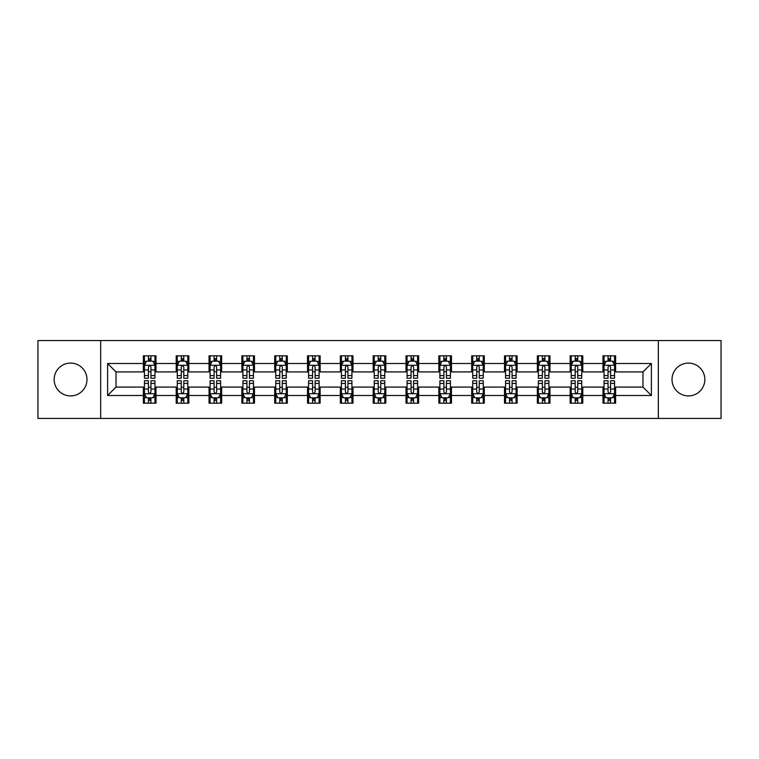 <?xml version="1.0" encoding="UTF-8"?>
<svg xmlns="http://www.w3.org/2000/svg" width="759" height="759" viewBox="0 0 759 759"><rect width="100%" height="100%" fill="white"/><g stroke="black" fill="none" stroke-linecap="round" stroke-linejoin="round"><path stroke-width="1.14" d="M688.432 363.087A16.413 16.413 0 0 0 672.019 379.5A16.413 16.413 0 0 0 688.432 395.913A16.413 16.413 0 0 0 704.845 379.5A16.413 16.413 0 0 0 688.432 363.087M70.568 363.087A16.413 16.413 0 0 0 54.155 379.5A16.413 16.413 0 0 0 70.568 395.913A16.413 16.413 0 0 0 86.981 379.5A16.413 16.413 0 0 0 70.568 363.087M658.338 418.437L721.05 418.437L721.05 340.563L658.338 340.563L658.338 418.437L100.662 418.437L100.662 340.563L37.95 340.563L37.95 418.437L100.662 418.437M658.338 340.563L100.662 340.563M615.615 363.504L615.615 355.829L602.988 355.829L602.988 363.504L582.789 363.504L582.789 355.829L570.161 355.829L570.161 363.504L549.962 363.504L549.962 355.829L537.334 355.829L537.334 363.504L517.126 363.504L517.126 355.829L504.507 355.829L504.507 363.504L484.299 363.504L484.299 355.829L471.671 355.829L471.671 363.504L451.472 363.504L451.472 355.829L438.844 355.829L438.844 363.504L418.645 363.504L418.645 355.829L406.018 355.829L406.018 363.504L385.809 363.504L385.809 355.829L373.191 355.829L373.191 363.504L352.982 363.504L352.982 355.829L340.355 355.829L340.355 363.504L320.156 363.504L320.156 355.829L307.528 355.829L307.528 363.504L287.329 363.504L287.329 355.829L274.701 355.829L274.701 363.504L254.493 363.504L254.493 355.829L241.874 355.829L241.874 363.504L221.666 363.504L221.666 355.829L209.038 355.829L209.038 363.504L188.839 363.504L188.839 355.829L176.211 355.829L176.211 363.504L156.012 363.504L156.012 355.829L143.385 355.829L143.385 363.504L107.607 363.504L107.607 395.496L116.023 387.081L143.385 387.081L143.385 403.171L156.012 403.171L156.012 387.081L176.211 387.081L176.211 403.171L188.839 403.171L188.839 387.081L209.038 387.081L209.038 403.171L221.666 403.171L221.666 387.081L241.874 387.081L241.874 403.171L254.493 403.171L254.493 387.081L274.701 387.081L274.701 403.171L287.329 403.171L287.329 387.081L307.528 387.081L307.528 403.171L320.156 403.171L320.156 387.081L340.355 387.081L340.355 403.171L352.982 403.171L352.982 387.081L373.191 387.081L373.191 403.171L385.809 403.171L385.809 387.081L406.018 387.081L406.018 403.171L418.645 403.171L418.645 387.081L438.844 387.081L438.844 403.171L451.472 403.171L451.472 387.081L471.671 387.081L471.671 403.171L484.299 403.171L484.299 387.081L504.507 387.081L504.507 403.171L517.126 403.171L517.126 387.081L537.334 387.081L537.334 403.171L549.962 403.171L549.962 387.081L570.161 387.081L570.161 403.171L582.789 403.171L582.789 387.081L602.988 387.081L602.988 403.171L615.615 403.171L615.615 387.081L642.977 387.081L642.977 371.919L615.615 371.919L615.615 363.504L651.393 363.504L651.393 395.496L615.615 395.496M602.988 395.496L582.789 395.496M570.161 395.496L549.962 395.496M537.334 395.496L517.126 395.496M504.507 395.496L484.299 395.496M471.671 395.496L451.472 395.496M438.844 395.496L418.645 395.496M406.018 395.496L385.809 395.496M373.191 395.496L352.982 395.496M340.355 395.496L320.156 395.496M307.528 395.496L287.329 395.496M274.701 395.496L254.493 395.496M241.874 395.496L221.666 395.496M209.038 395.496L188.839 395.496M176.211 395.496L156.012 395.496M143.385 395.496L107.607 395.496M602.988 363.504L602.988 371.919L582.789 371.919L582.789 363.504M570.161 363.504L570.161 371.919L549.962 371.919L549.962 363.504M537.334 363.504L537.334 371.919L517.126 371.919L517.126 363.504M504.507 363.504L504.507 371.919L484.299 371.919L484.299 363.504M471.671 363.504L471.671 371.919L451.472 371.919L451.472 363.504M438.844 363.504L438.844 371.919L418.645 371.919L418.645 363.504M406.018 363.504L406.018 371.919L385.809 371.919L385.809 363.504M373.191 363.504L373.191 371.919L352.982 371.919L352.982 363.504M340.355 363.504L340.355 371.919L320.156 371.919L320.156 363.504M307.528 363.504L307.528 371.919L287.329 371.919L287.329 363.504M274.701 363.504L274.701 371.919L254.493 371.919L254.493 363.504M241.874 363.504L241.874 371.919L221.666 371.919L221.666 363.504M209.038 363.504L209.038 371.919L188.839 371.919L188.839 363.504M176.211 363.504L176.211 371.919L156.012 371.919L156.012 363.504M143.385 363.504L143.385 371.919L116.023 371.919L107.607 363.504M116.023 371.919L116.023 387.081M651.393 395.496L642.977 387.081M642.977 371.919L651.393 363.504M143.385 361.085L144.438 361.085M148.432 361.085L150.956 361.085M154.959 361.085L156.012 361.085M143.385 371.711L144.438 371.711M148.432 371.711L150.956 371.711M154.959 371.711L156.012 371.711M143.385 387.289L144.438 387.289M148.432 387.289L150.956 387.289M154.959 387.289L156.012 387.289M143.385 397.915L144.438 397.915M148.432 397.915L150.956 397.915M154.959 397.915L156.012 397.915M176.211 387.289L177.264 387.289M181.259 387.289L183.792 387.289M187.786 387.289L188.839 387.289M176.211 397.915L177.264 397.915M181.259 397.915L183.792 397.915M187.786 397.915L188.839 397.915M176.211 361.085L177.264 361.085M181.259 361.085L183.792 361.085M187.786 361.085L188.839 361.085M176.211 371.711L177.264 371.711M181.259 371.711L183.792 371.711M187.786 371.711L188.839 371.711M209.038 387.289L210.091 387.289M214.095 387.289L216.619 387.289M220.613 387.289L221.666 387.289M209.038 397.915L210.091 397.915M214.095 397.915L216.619 397.915M220.613 397.915L221.666 397.915M209.038 361.085L210.091 361.085M214.095 361.085L216.619 361.085M220.613 361.085L221.666 361.085M209.038 371.711L210.091 371.711M214.095 371.711L216.619 371.711M220.613 371.711L221.666 371.711M241.874 387.289L242.918 387.289M246.922 387.289L249.445 387.289M253.44 387.289L254.493 387.289M241.874 397.915L242.918 397.915M246.922 397.915L249.445 397.915M253.44 397.915L254.493 397.915M241.874 361.085L242.918 361.085M246.922 361.085L249.445 361.085M253.44 361.085L254.493 361.085M241.874 371.711L242.918 371.711M246.922 371.711L249.445 371.711M253.44 371.711L254.493 371.711M274.701 387.289L275.754 387.289M279.748 387.289L282.272 387.289M286.276 387.289L287.329 387.289M274.701 397.915L275.754 397.915M279.748 397.915L282.272 397.915M286.276 397.915L287.329 397.915M274.701 361.085L275.754 361.085M279.748 361.085L282.272 361.085M286.276 361.085L287.329 361.085M274.701 371.711L275.754 371.711M279.748 371.711L282.272 371.711M286.276 371.711L287.329 371.711M307.528 387.289L308.581 387.289M312.575 387.289L315.108 387.289M319.103 387.289L320.156 387.289M307.528 397.915L308.581 397.915M312.575 397.915L315.108 397.915M319.103 397.915L320.156 397.915M307.528 361.085L308.581 361.085M312.575 361.085L315.108 361.085M319.103 361.085L320.156 361.085M307.528 371.711L308.581 371.711M312.575 371.711L315.108 371.711M319.103 371.711L320.156 371.711M340.355 387.289L341.408 387.289M345.411 387.289L347.935 387.289M351.929 387.289L352.982 387.289M340.355 397.915L341.408 397.915M345.411 397.915L347.935 397.915M351.929 397.915L352.982 397.915M340.355 361.085L341.408 361.085M345.411 361.085L347.935 361.085M351.929 361.085L352.982 361.085M340.355 371.711L341.408 371.711M345.411 371.711L347.935 371.711M351.929 371.711L352.982 371.711M373.191 387.289L374.234 387.289M378.238 387.289L380.762 387.289M384.766 387.289L385.809 387.289M373.191 397.915L374.234 397.915M378.238 397.915L380.762 397.915M384.766 397.915L385.809 397.915M373.191 361.085L374.234 361.085M378.238 361.085L380.762 361.085M384.766 361.085L385.809 361.085M373.191 371.711L374.234 371.711M378.238 371.711L380.762 371.711M384.766 371.711L385.809 371.711M406.018 387.289L407.071 387.289M411.065 387.289L413.589 387.289M417.592 387.289L418.645 387.289M406.018 397.915L407.071 397.915M411.065 397.915L413.589 397.915M417.592 397.915L418.645 397.915M406.018 361.085L407.071 361.085M411.065 361.085L413.589 361.085M417.592 361.085L418.645 361.085M406.018 371.711L407.071 371.711M411.065 371.711L413.589 371.711M417.592 371.711L418.645 371.711M438.844 387.289L439.897 387.289M443.892 387.289L446.425 387.289M450.419 387.289L451.472 387.289M438.844 397.915L439.897 397.915M443.892 397.915L446.425 397.915M450.419 397.915L451.472 397.915M438.844 361.085L439.897 361.085M443.892 361.085L446.425 361.085M450.419 361.085L451.472 361.085M438.844 371.711L439.897 371.711M443.892 371.711L446.425 371.711M450.419 371.711L451.472 371.711M471.671 387.289L472.724 387.289M476.728 387.289L479.252 387.289M483.246 387.289L484.299 387.289M471.671 397.915L472.724 397.915M476.728 397.915L479.252 397.915M483.246 397.915L484.299 397.915M471.671 361.085L472.724 361.085M476.728 361.085L479.252 361.085M483.246 361.085L484.299 361.085M471.671 371.711L472.724 371.711M476.728 371.711L479.252 371.711M483.246 371.711L484.299 371.711M504.507 387.289L505.56 387.289M509.555 387.289L512.078 387.289M516.082 387.289L517.126 387.289M504.507 397.915L505.56 397.915M509.555 397.915L512.078 397.915M516.082 397.915L517.126 397.915M504.507 361.085L505.56 361.085M509.555 361.085L512.078 361.085M516.082 361.085L517.126 361.085M504.507 371.711L505.56 371.711M509.555 371.711L512.078 371.711M516.082 371.711L517.126 371.711M537.334 387.289L538.387 387.289M542.381 387.289L544.905 387.289M548.909 387.289L549.962 387.289M537.334 397.915L538.387 397.915M542.381 397.915L544.905 397.915M548.909 397.915L549.962 397.915M537.334 361.085L538.387 361.085M542.381 361.085L544.905 361.085M548.909 361.085L549.962 361.085M537.334 371.711L538.387 371.711M542.381 371.711L544.905 371.711M548.909 371.711L549.962 371.711M570.161 387.289L571.214 387.289M575.208 387.289L577.741 387.289M581.736 387.289L582.789 387.289M570.161 397.915L571.214 397.915M575.208 397.915L577.741 397.915M581.736 397.915L582.789 397.915M570.161 361.085L571.214 361.085M575.208 361.085L577.741 361.085M581.736 361.085L582.789 361.085M570.161 371.711L571.214 371.711M575.208 371.711L577.741 371.711M581.736 371.711L582.789 371.711M602.988 387.289L604.041 387.289M608.044 387.289L610.568 387.289M614.562 387.289L615.615 387.289M602.988 397.915L604.041 397.915M608.044 397.915L610.568 397.915M614.562 397.915L615.615 397.915M602.988 361.085L604.041 361.085M608.044 361.085L610.568 361.085M614.562 361.085L615.615 361.085M602.988 371.711L604.041 371.711M608.044 371.711L610.568 371.711M614.562 371.711L615.615 371.711M150.956 358.561L148.432 358.561M154.959 375.601L150.956 375.601L150.956 378.238L154.959 378.238L154.959 365.402L152.853 361.189L146.534 361.189L144.438 365.402L144.438 378.238L148.432 378.238L148.432 375.601L144.438 375.601M144.438 365.402L144.438 355.829M154.959 365.402L154.959 355.829M148.432 361.189L148.432 355.829M150.956 355.829L150.956 361.189M150.956 375.601L150.956 366.976C150.121 365.354 149.276 365.354 148.432 366.976L148.432 375.601M148.432 400.439L150.956 400.439M144.438 383.399L148.432 383.399L148.432 380.762L144.438 380.762L144.438 393.598L146.534 397.811L152.853 397.811L154.959 393.598L154.959 380.762L150.956 380.762L150.956 383.399L154.959 383.399M154.959 393.598L154.959 403.171M144.438 393.598L144.438 403.171M150.956 397.811L150.956 403.171M148.432 403.171L148.432 397.811M148.432 383.399L148.432 392.023C149.276 393.646 150.111 393.646 150.956 392.023L150.956 383.399M183.792 358.561L181.259 358.561M187.786 375.601L183.792 375.601L183.792 378.238L187.786 378.238L187.786 365.402L185.68 361.189L179.371 361.189L177.264 365.402L177.264 378.238L181.259 378.238L181.259 375.601L177.264 375.601M177.264 365.402L177.264 355.829M187.786 365.402L187.786 355.829M181.259 361.189L181.259 355.829M183.792 355.829L183.792 361.189M183.792 375.601L183.792 366.976C182.947 365.354 182.103 365.354 181.259 366.976L181.259 375.601M216.619 358.561L214.095 358.561M220.613 375.601L216.619 375.601L216.619 378.238L220.613 378.238L220.613 365.402L218.507 361.189L212.197 361.189L210.091 365.402L210.091 378.238L214.095 378.238L214.095 375.601L210.091 375.601M210.091 365.402L210.091 355.829M220.613 365.402L220.613 355.829M214.095 361.189L214.095 355.829M216.619 355.829L216.619 361.189M216.619 375.601L216.619 366.976C215.774 365.354 214.93 365.354 214.095 366.976L214.095 375.601M181.259 400.439L183.792 400.439M177.264 383.399L181.259 383.399L181.259 380.762L177.264 380.762L177.264 393.598L179.371 397.811L185.68 397.811L187.786 393.598L187.786 380.762L183.792 380.762L183.792 383.399L187.786 383.399M187.786 393.598L187.786 403.171M177.264 393.598L177.264 403.171M183.792 397.811L183.792 403.171M181.259 403.171L181.259 397.811M181.259 383.399L181.259 392.023C182.103 393.646 182.947 393.646 183.792 392.023L183.792 383.399M214.095 400.439L216.619 400.439M210.091 383.399L214.095 383.399L214.095 380.762L210.091 380.762L210.091 393.598L212.197 397.811L218.507 397.811L220.613 393.598L220.613 380.762L216.619 380.762L216.619 383.399L220.613 383.399M220.613 393.598L220.613 403.171M210.091 393.598L210.091 403.171M216.619 397.811L216.619 403.171M214.095 403.171L214.095 397.811M214.095 383.399L214.095 392.023C214.93 393.646 215.774 393.646 216.619 392.023L216.619 383.399M249.445 358.561L246.922 358.561M253.44 375.601L249.445 375.601L249.445 378.238L253.44 378.238L253.44 365.402L251.343 361.189L245.024 361.189L242.918 365.402L242.918 378.238L246.922 378.238L246.922 375.601L242.918 375.601M242.918 365.402L242.918 355.829M253.44 365.402L253.44 355.829M246.922 361.189L246.922 355.829M249.445 355.829L249.445 361.189M249.445 375.601L249.445 366.976C248.601 365.354 247.766 365.354 246.922 366.976L246.922 375.601M282.272 358.561L279.748 358.561M286.276 375.601L282.272 375.601L282.272 378.238L286.276 378.238L286.276 365.402L284.17 361.189L277.86 361.189L275.754 365.402L275.754 378.238L279.748 378.238L279.748 375.601L275.754 375.601M275.754 365.402L275.754 355.829M286.276 365.402L286.276 355.829M279.748 361.189L279.748 355.829M282.272 355.829L282.272 361.189M282.272 375.601L282.272 366.976C281.437 365.354 280.593 365.354 279.748 366.976L279.748 375.601M315.108 358.561L312.575 358.561M319.103 375.601L315.108 375.601L315.108 378.238L319.103 378.238L319.103 365.402L316.996 361.189L310.687 361.189L308.581 365.402L308.581 378.238L312.575 378.238L312.575 375.601L308.581 375.601M308.581 365.402L308.581 355.829M319.103 365.402L319.103 355.829M312.575 361.189L312.575 355.829M315.108 355.829L315.108 361.189M315.108 375.601L315.108 366.976C314.264 365.354 313.42 365.354 312.575 366.976L312.575 375.601M246.922 400.439L249.445 400.439M242.918 383.399L246.922 383.399L246.922 380.762L242.918 380.762L242.918 393.598L245.024 397.811L251.343 397.811L253.44 393.598L253.44 380.762L249.445 380.762L249.445 383.399L253.44 383.399M253.44 393.598L253.44 403.171M242.918 393.598L242.918 403.171M249.445 397.811L249.445 403.171M246.922 403.171L246.922 397.811M246.922 383.399L246.922 392.023C247.757 393.646 248.601 393.646 249.445 392.023L249.445 383.399M279.748 400.439L282.272 400.439M275.754 383.399L279.748 383.399L279.748 380.762L275.754 380.762L275.754 393.598L277.86 397.811L284.17 397.811L286.276 393.598L286.276 380.762L282.272 380.762L282.272 383.399L286.276 383.399M286.276 393.598L286.276 403.171M275.754 393.598L275.754 403.171M282.272 397.811L282.272 403.171M279.748 403.171L279.748 397.811M279.748 383.399L279.748 392.023C280.593 393.646 281.428 393.646 282.272 392.023L282.272 383.399M312.575 400.439L315.108 400.439M308.581 383.399L312.575 383.399L312.575 380.762L308.581 380.762L308.581 393.598L310.687 397.811L316.996 397.811L319.103 393.598L319.103 380.762L315.108 380.762L315.108 383.399L319.103 383.399M319.103 393.598L319.103 403.171M308.581 393.598L308.581 403.171M315.108 397.811L315.108 403.171M312.575 403.171L312.575 397.811M312.575 383.399L312.575 392.023C313.42 393.646 314.264 393.646 315.108 392.023L315.108 383.399M345.411 400.439L347.935 400.439M341.408 383.399L345.411 383.399L345.411 380.762L341.408 380.762L341.408 393.598L343.514 397.811L349.823 397.811L351.929 393.598L351.929 380.762L347.935 380.762L347.935 383.399L351.929 383.399M351.929 393.598L351.929 403.171M341.408 393.598L341.408 403.171M347.935 397.811L347.935 403.171M345.411 403.171L345.411 397.811M345.411 383.399L345.411 392.023C346.246 393.646 347.091 393.646 347.935 392.023L347.935 383.399M378.238 400.439L380.762 400.439M374.234 383.399L378.238 383.399L378.238 380.762L374.234 380.762L374.234 393.598L376.341 397.811L382.659 397.811L384.766 393.598L384.766 380.762L380.762 380.762L380.762 383.399L384.766 383.399M384.766 393.598L384.766 403.171M374.234 393.598L374.234 403.171M380.762 397.811L380.762 403.171M378.238 403.171L378.238 397.811M378.238 383.399L378.238 392.023C379.083 393.646 379.917 393.646 380.762 392.023L380.762 383.399M411.065 400.439L413.589 400.439M407.071 383.399L411.065 383.399L411.065 380.762L407.071 380.762L407.071 393.598L409.177 397.811L415.486 397.811L417.592 393.598L417.592 380.762L413.589 380.762L413.589 383.399L417.592 383.399M417.592 393.598L417.592 403.171M407.071 393.598L407.071 403.171M413.589 397.811L413.589 403.171M411.065 403.171L411.065 397.811M411.065 383.399L411.065 392.023C411.909 393.646 412.754 393.646 413.589 392.023L413.589 383.399M443.892 400.439L446.425 400.439M439.897 383.399L443.892 383.399L443.892 380.762L439.897 380.762L439.897 393.598L442.004 397.811L448.313 397.811L450.419 393.598L450.419 380.762L446.425 380.762L446.425 383.399L450.419 383.399M450.419 393.598L450.419 403.171M439.897 393.598L439.897 403.171M446.425 397.811L446.425 403.171M443.892 403.171L443.892 397.811M443.892 383.399L443.892 392.023C444.736 393.646 445.58 393.646 446.425 392.023L446.425 383.399M476.728 400.439L479.252 400.439M472.724 383.399L476.728 383.399L476.728 380.762L472.724 380.762L472.724 393.598L474.83 397.811L481.14 397.811L483.246 393.598L483.246 380.762L479.252 380.762L479.252 383.399L483.246 383.399M483.246 393.598L483.246 403.171M472.724 393.598L472.724 403.171M479.252 397.811L479.252 403.171M476.728 403.171L476.728 397.811M476.728 383.399L476.728 392.023C477.563 393.646 478.407 393.646 479.252 392.023L479.252 383.399M509.555 400.439L512.078 400.439M505.56 383.399L509.555 383.399L509.555 380.762L505.56 380.762L505.56 393.598L507.657 397.811L513.976 397.811L516.082 393.598L516.082 380.762L512.078 380.762L512.078 383.399L516.082 383.399M516.082 393.598L516.082 403.171M505.56 393.598L505.56 403.171M512.078 397.811L512.078 403.171M509.555 403.171L509.555 397.811M509.555 383.399L509.555 392.023C510.399 393.646 511.234 393.646 512.078 392.023L512.078 383.399M542.381 400.439L544.905 400.439M538.387 383.399L542.381 383.399L542.381 380.762L538.387 380.762L538.387 393.598L540.493 397.811L546.803 397.811L548.909 393.598L548.909 380.762L544.905 380.762L544.905 383.399L548.909 383.399M548.909 393.598L548.909 403.171M538.387 393.598L538.387 403.171M544.905 397.811L544.905 403.171M542.381 403.171L542.381 397.811M542.381 383.399L542.381 392.023C543.226 393.646 544.07 393.646 544.905 392.023L544.905 383.399M575.208 400.439L577.741 400.439M571.214 383.399L575.208 383.399L575.208 380.762L571.214 380.762L571.214 393.598L573.32 397.811L579.629 397.811L581.736 393.598L581.736 380.762L577.741 380.762L577.741 383.399L581.736 383.399M581.736 393.598L581.736 403.171M571.214 393.598L571.214 403.171M577.741 397.811L577.741 403.171M575.208 403.171L575.208 397.811M575.208 383.399L575.208 392.023C576.053 393.646 576.897 393.646 577.741 392.023L577.741 383.399M608.044 400.439L610.568 400.439M604.041 383.399L608.044 383.399L608.044 380.762L604.041 380.762L604.041 393.598L606.147 397.811L612.466 397.811L614.562 393.598L614.562 380.762L610.568 380.762L610.568 383.399L614.562 383.399M614.562 393.598L614.562 403.171M604.041 393.598L604.041 403.171M610.568 397.811L610.568 403.171M608.044 403.171L608.044 397.811M608.044 383.399L608.044 392.023C608.879 393.646 609.724 393.646 610.568 392.023L610.568 383.399M347.935 358.561L345.411 358.561M351.929 375.601L347.935 375.601L347.935 378.238L351.929 378.238L351.929 365.402L349.823 361.189L343.514 361.189L341.408 365.402L341.408 378.238L345.411 378.238L345.411 375.601L341.408 375.601M341.408 365.402L341.408 355.829M351.929 365.402L351.929 355.829M345.411 361.189L345.411 355.829M347.935 355.829L347.935 361.189M347.935 375.601L347.935 366.976C347.091 365.354 346.246 365.354 345.411 366.976L345.411 375.601M380.762 358.561L378.238 358.561M384.766 375.601L380.762 375.601L380.762 378.238L384.766 378.238L384.766 365.402L382.659 361.189L376.341 361.189L374.234 365.402L374.234 378.238L378.238 378.238L378.238 375.601L374.234 375.601M374.234 365.402L374.234 355.829M384.766 365.402L384.766 355.829M378.238 361.189L378.238 355.829M380.762 355.829L380.762 361.189M380.762 375.601L380.762 366.976C379.917 365.354 379.083 365.354 378.238 366.976L378.238 375.601M413.589 358.561L411.065 358.561M417.592 375.601L413.589 375.601L413.589 378.238L417.592 378.238L417.592 365.402L415.486 361.189L409.177 361.189L407.071 365.402L407.071 378.238L411.065 378.238L411.065 375.601L407.071 375.601M407.071 365.402L407.071 355.829M417.592 365.402L417.592 355.829M411.065 361.189L411.065 355.829M413.589 355.829L413.589 361.189M413.589 375.601L413.589 366.976C412.754 365.354 411.909 365.354 411.065 366.976L411.065 375.601M446.425 358.561L443.892 358.561M450.419 375.601L446.425 375.601L446.425 378.238L450.419 378.238L450.419 365.402L448.313 361.189L442.004 361.189L439.897 365.402L439.897 378.238L443.892 378.238L443.892 375.601L439.897 375.601M439.897 365.402L439.897 355.829M450.419 365.402L450.419 355.829M443.892 361.189L443.892 355.829M446.425 355.829L446.425 361.189M446.425 375.601L446.425 366.976C445.58 365.354 444.736 365.354 443.892 366.976L443.892 375.601M479.252 358.561L476.728 358.561M483.246 375.601L479.252 375.601L479.252 378.238L483.246 378.238L483.246 365.402L481.14 361.189L474.83 361.189L472.724 365.402L472.724 378.238L476.728 378.238L476.728 375.601L472.724 375.601M472.724 365.402L472.724 355.829M483.246 365.402L483.246 355.829M476.728 361.189L476.728 355.829M479.252 355.829L479.252 361.189M479.252 375.601L479.252 366.976C478.407 365.354 477.572 365.354 476.728 366.976L476.728 375.601M512.078 358.561L509.555 358.561M516.082 375.601L512.078 375.601L512.078 378.238L516.082 378.238L516.082 365.402L513.976 361.189L507.657 361.189L505.56 365.402L505.56 378.238L509.555 378.238L509.555 375.601L505.56 375.601M505.56 365.402L505.56 355.829M516.082 365.402L516.082 355.829M509.555 361.189L509.555 355.829M512.078 355.829L512.078 361.189M512.078 375.601L512.078 366.976C511.243 365.354 510.399 365.354 509.555 366.976L509.555 375.601M544.905 358.561L542.381 358.561M548.909 375.601L544.905 375.601L544.905 378.238L548.909 378.238L548.909 365.402L546.803 361.189L540.493 361.189L538.387 365.402L538.387 378.238L542.381 378.238L542.381 375.601L538.387 375.601M538.387 365.402L538.387 355.829M548.909 365.402L548.909 355.829M542.381 361.189L542.381 355.829M544.905 355.829L544.905 361.189M544.905 375.601L544.905 366.976C544.07 365.354 543.226 365.354 542.381 366.976L542.381 375.601M577.741 358.561L575.208 358.561M581.736 375.601L577.741 375.601L577.741 378.238L581.736 378.238L581.736 365.402L579.629 361.189L573.32 361.189L571.214 365.402L571.214 378.238L575.208 378.238L575.208 375.601L571.214 375.601M571.214 365.402L571.214 355.829M581.736 365.402L581.736 355.829M575.208 361.189L575.208 355.829M577.741 355.829L577.741 361.189M577.741 375.601L577.741 366.976C576.897 365.354 576.053 365.354 575.208 366.976L575.208 375.601M610.568 358.561L608.044 358.561M614.562 375.601L610.568 375.601L610.568 378.238L614.562 378.238L614.562 365.402L612.466 361.189L606.147 361.189L604.041 365.402L604.041 378.238L608.044 378.238L608.044 375.601L604.041 375.601M604.041 365.402L604.041 355.829M614.562 365.402L614.562 355.829M608.044 361.189L608.044 355.829M610.568 355.829L610.568 361.189M610.568 375.601L610.568 366.976C609.724 365.354 608.889 365.354 608.044 366.976L608.044 375.601M154.902 365.297L144.485 365.297M144.438 361.445L146.411 361.445M152.976 361.445L154.959 361.445M148.432 369.956L144.438 369.956M154.959 369.956L150.956 369.956M150.956 359.899L148.432 359.899M144.485 393.703L154.902 393.703M154.959 397.555L152.976 397.555M146.411 397.555L144.438 397.555M150.956 389.044L154.959 389.044M144.438 389.044L148.432 389.044M148.432 399.101L150.956 399.101M187.729 365.297L177.312 365.297M177.264 361.445L179.238 361.445M185.803 361.445L187.786 361.445M181.259 369.956L177.264 369.956M187.786 369.956L183.792 369.956M183.792 359.899L181.259 359.899M220.565 365.297L210.148 365.297M210.091 361.445L212.074 361.445M218.639 361.445L220.613 361.445M214.095 369.956L210.091 369.956M220.613 369.956L216.619 369.956M216.619 359.899L214.095 359.899M177.312 393.703L187.729 393.703M187.786 397.555L185.803 397.555M179.238 397.555L177.264 397.555M183.792 389.044L187.786 389.044M177.264 389.044L181.259 389.044M181.259 399.101L183.792 399.101M210.148 393.703L220.565 393.703M220.613 397.555L218.639 397.555M212.074 397.555L210.091 397.555M216.619 389.044L220.613 389.044M210.091 389.044L214.095 389.044M214.095 399.101L216.619 399.101M253.392 365.297L242.975 365.297M242.918 361.445L244.901 361.445M251.466 361.445L253.44 361.445M246.922 369.956L242.918 369.956M253.44 369.956L249.445 369.956M249.445 359.899L246.922 359.899M286.219 365.297L275.802 365.297M275.754 361.445L277.728 361.445M284.293 361.445L286.276 361.445M279.748 369.956L275.754 369.956M286.276 369.956L282.272 369.956M282.272 359.899L279.748 359.899M319.046 365.297L308.628 365.297M308.581 361.445L310.554 361.445M317.129 361.445L319.103 361.445M312.575 369.956L308.581 369.956M319.103 369.956L315.108 369.956M315.108 359.899L312.575 359.899M242.975 393.703L253.392 393.703M253.44 397.555L251.466 397.555M244.901 397.555L242.918 397.555M249.445 389.044L253.44 389.044M242.918 389.044L246.922 389.044M246.922 399.101L249.445 399.101M275.802 393.703L286.219 393.703M286.276 397.555L284.293 397.555M277.728 397.555L275.754 397.555M282.272 389.044L286.276 389.044M275.754 389.044L279.748 389.044M279.748 399.101L282.272 399.101M308.628 393.703L319.046 393.703M319.103 397.555L317.129 397.555M310.554 397.555L308.581 397.555M315.108 389.044L319.103 389.044M308.581 389.044L312.575 389.044M312.575 399.101L315.108 399.101M341.465 393.703L351.882 393.703M351.929 397.555L349.956 397.555M343.391 397.555L341.408 397.555M347.935 389.044L351.929 389.044M341.408 389.044L345.411 389.044M345.411 399.101L347.935 399.101M374.291 393.703L384.709 393.703M384.766 397.555L382.783 397.555M376.217 397.555L374.234 397.555M380.762 389.044L384.766 389.044M374.234 389.044L378.238 389.044M378.238 399.101L380.762 399.101M407.118 393.703L417.535 393.703M417.592 397.555L415.609 397.555M409.044 397.555L407.071 397.555M413.589 389.044L417.592 389.044M407.071 389.044L411.065 389.044M411.065 399.101L413.589 399.101M439.954 393.703L450.372 393.703M450.419 397.555L448.446 397.555M441.871 397.555L439.897 397.555M446.425 389.044L450.419 389.044M439.897 389.044L443.892 389.044M443.892 399.101L446.425 399.101M472.781 393.703L483.198 393.703M483.246 397.555L481.272 397.555M474.707 397.555L472.724 397.555M479.252 389.044L483.246 389.044M472.724 389.044L476.728 389.044M476.728 399.101L479.252 399.101M505.608 393.703L516.025 393.703M516.082 397.555L514.099 397.555M507.534 397.555L505.56 397.555M512.078 389.044L516.082 389.044M505.56 389.044L509.555 389.044M509.555 399.101L512.078 399.101M538.435 393.703L548.852 393.703M548.909 397.555L546.926 397.555M540.361 397.555L538.387 397.555M544.905 389.044L548.909 389.044M538.387 389.044L542.381 389.044M542.381 399.101L544.905 399.101M571.271 393.703L581.688 393.703M581.736 397.555L579.762 397.555M573.197 397.555L571.214 397.555M577.741 389.044L581.736 389.044M571.214 389.044L575.208 389.044M575.208 399.101L577.741 399.101M604.098 393.703L614.515 393.703M614.562 397.555L612.589 397.555M606.024 397.555L604.041 397.555M610.568 389.044L614.562 389.044M604.041 389.044L608.044 389.044M608.044 399.101L610.568 399.101M351.882 365.297L341.465 365.297M341.408 361.445L343.391 361.445M349.956 361.445L351.929 361.445M345.411 369.956L341.408 369.956M351.929 369.956L347.935 369.956M347.935 359.899L345.411 359.899M384.709 365.297L374.291 365.297M374.234 361.445L376.217 361.445M382.783 361.445L384.766 361.445M378.238 369.956L374.234 369.956M384.766 369.956L380.762 369.956M380.762 359.899L378.238 359.899M417.535 365.297L407.118 365.297M407.071 361.445L409.044 361.445M415.609 361.445L417.592 361.445M411.065 369.956L407.071 369.956M417.592 369.956L413.589 369.956M413.589 359.899L411.065 359.899M450.372 365.297L439.954 365.297M439.897 361.445L441.871 361.445M448.446 361.445L450.419 361.445M443.892 369.956L439.897 369.956M450.419 369.956L446.425 369.956M446.425 359.899L443.892 359.899M483.198 365.297L472.781 365.297M472.724 361.445L474.707 361.445M481.272 361.445L483.246 361.445M476.728 369.956L472.724 369.956M483.246 369.956L479.252 369.956M479.252 359.899L476.728 359.899M516.025 365.297L505.608 365.297M505.56 361.445L507.534 361.445M514.099 361.445L516.082 361.445M509.555 369.956L505.56 369.956M516.082 369.956L512.078 369.956M512.078 359.899L509.555 359.899M548.852 365.297L538.435 365.297M538.387 361.445L540.361 361.445M546.926 361.445L548.909 361.445M542.381 369.956L538.387 369.956M548.909 369.956L544.905 369.956M544.905 359.899L542.381 359.899M581.688 365.297L571.271 365.297M571.214 361.445L573.197 361.445M579.762 361.445L581.736 361.445M575.208 369.956L571.214 369.956M581.736 369.956L577.741 369.956M577.741 359.899L575.208 359.899M614.515 365.297L604.098 365.297M604.041 361.445L606.024 361.445M612.589 361.445L614.562 361.445M608.044 369.956L604.041 369.956M614.562 369.956L610.568 369.956M610.568 359.899L608.044 359.899"/></g></svg>
